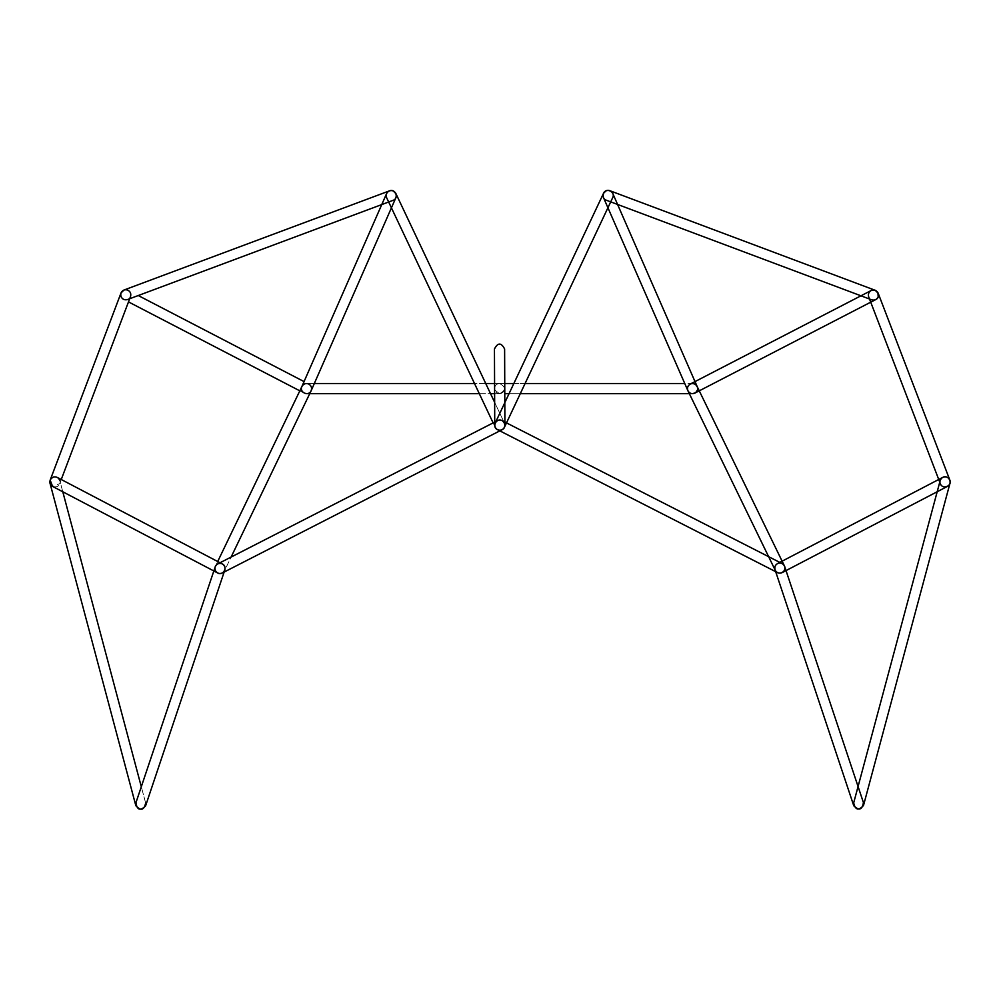 <?xml version="1.0" encoding="UTF-8"?>
<svg xmlns="http://www.w3.org/2000/svg" width="1000" height="1000" viewBox="0 0 1000 1000"><rect width="100%" height="100%" fill="white"/><g stroke="black" fill="none" stroke-linecap="round" stroke-linejoin="round"><path stroke-width="0.75" stroke-dasharray="5 3.75" d="M499.837 430.25C502.9 429.913 504.588 428.212 504.9 425.15L504.613 348.963C501.2 342.438 497.812 342.45 494.45 349.012L494.738 425.188C495.075 428.25 496.775 429.938 499.837 430.25M314.312 383.525L306.537 383.525C303.463 383.85 301.775 385.538 301.45 388.6C301.775 391.662 303.463 393.363 306.537 393.688L309.725 393.688M494.613 393.688L499.525 393.688C506.075 390.3 506.075 386.912 499.525 383.525L306.537 383.525C303.463 383.85 301.775 385.538 301.45 388.6C301.775 391.662 303.463 393.363 306.537 393.688L499.525 393.688C506.075 390.3 506.075 386.912 499.525 383.525L494.45 383.525M485.737 383.525L474.5 383.525M479.312 393.688L490.538 393.688M504.738 383.525L499.525 383.525C496.463 383.85 494.775 385.538 494.45 388.6C494.775 391.662 496.463 393.363 499.525 393.688L494.6 389.85L499.525 393.688C502.587 393.363 504.288 391.662 504.613 388.6L504.613 348.988C501.225 342.438 497.837 342.438 494.45 348.988L494.45 388.6C494.775 391.662 496.463 393.363 499.525 393.688C502.587 393.363 504.288 391.662 504.613 388.6L504.613 348.988M389.075 191.012C386.45 192.613 385.637 194.875 386.662 197.775L495.225 427.337C497.775 433.375 507.463 428.8 504.412 423L494.65 402.362M493.125 422.887L495.225 427.337C497.775 433.375 507.463 428.8 504.412 423L395.838 193.438M393.288 190.95C390.35 190.025 388.125 190.888 386.6 193.562L301.875 386.562C298.988 392.45 308.8 396.75 311.188 390.65L395.9 197.65L396.012 193.825M308.738 384.025C305.837 382.987 303.575 383.775 301.95 386.4L215.413 566.263C212.325 572.05 221.975 576.688 224.562 570.662L231.112 557.062M217.7 561.525L215.413 566.263C212.325 572.05 221.975 576.688 224.562 570.662L311.112 390.8M215.475 570.775C217.15 573.362 219.438 574.1 222.312 572.987L502.137 429.688C508.088 426.95 503.2 417.413 497.5 420.65L217.675 563.95C215.1 565.625 214.363 567.913 215.475 570.775M62.787 491.788L59.812 480.613C58.712 477.738 56.65 476.538 53.6 477.013L50.163 480.125L121.013 292.975L121.013 296.562C122.387 299.312 124.562 300.312 127.55 299.538L393.025 200.362C399.263 198.337 395.513 188.3 389.475 190.85L123.987 290.025M299.812 390.838L304.188 393.113C309.875 396.375 314.812 386.863 308.875 384.1L304.062 381.6M128.5 301.913L304.188 393.113C309.875 396.375 314.812 386.863 308.875 384.1L138.25 295.538M50.163 480.125C47.575 486.15 57.6 489.938 59.662 483.725L61.25 479.513M57.263 477.425L222.35 563.962C228.275 566.763 223.3 576.25 217.638 572.962L52.55 486.413L59.662 483.725L130.512 296.575C131.3 293.6 130.312 291.413 127.562 290.025M50 483.225L135.838 805.675C140.787 811.137 144.062 810.263 145.65 803.062L141.3 786.75M145.65 803.062L59.812 480.613M221.612 563.65C218.6 562.987 216.462 564.05 215.175 566.85L135.925 802.75C137.05 810.037 140.262 811.125 145.55 805.987L224.8 570.087C225.475 567.075 224.412 564.938 221.612 563.65M689.35 393.688L692.525 393.688C699.075 390.3 699.075 386.912 692.525 383.525L684.762 383.525M504.775 393.688L692.525 393.688C699.075 390.3 699.075 386.912 692.525 383.525L499.525 383.525C496.463 383.85 494.775 385.538 494.45 388.6M525.062 383.525L513.837 383.525M509.05 393.688L520.275 393.688M497.65 429.762C500.562 430.775 502.812 429.963 504.412 427.337L612.7 197.638C615.75 191.838 606.05 187.262 603.513 193.312L495.225 423C494.212 425.913 495.012 428.162 497.65 429.762M784.35 570.4C785.462 567.525 784.725 565.25 782.138 563.575L502.125 420.65C496.425 417.425 491.55 426.962 497.512 429.688L777.525 572.612C780.4 573.725 782.675 572.987 784.35 570.4M603.513 193.312L603.45 197.512L687.875 390.637C690.238 396.75 700.062 392.463 697.175 386.562L612.762 193.438L609.888 190.725L606.075 190.825M877.95 292.725L875.212 290.3L609.888 190.725C603.862 188.162 600.087 198.188 606.325 200.225L871.65 299.812C874.625 300.587 876.812 299.6 878.188 296.85M688.012 390.938C689.712 393.512 691.988 394.237 694.862 393.113L875.763 299.575C881.712 296.812 876.787 287.288 871.1 290.55L690.188 384.087C687.625 385.788 686.888 388.062 688.012 390.938M687.962 390.825L775.263 570.312C777.875 576.325 787.513 571.638 784.4 565.875L697.087 386.375C695.462 383.762 693.2 382.987 690.3 384.038M875.212 290.3L871.612 290.312C868.875 291.712 867.9 293.9 868.688 296.875L940.35 483.713C942.438 489.925 952.438 486.087 949.837 480.075L878.175 293.238M775.325 570.438C777.025 573.013 779.312 573.725 782.175 572.6L947.438 486.4C953.375 483.612 948.425 474.113 942.75 477.388L777.487 563.587C774.912 565.3 774.2 567.575 775.325 570.438M778.225 563.275C775.425 564.55 774.35 566.7 775.013 569.7L853.775 805.775C859.05 810.913 862.262 809.85 863.413 802.562L784.65 566.487C783.375 563.688 781.225 562.612 778.225 563.275M946.413 476.987C943.375 476.512 941.3 477.7 940.188 480.575L853.688 802.85C855.25 810.05 858.525 810.938 863.5 805.487L950 483.212C950.487 480.175 949.287 478.1 946.413 476.987"/><path stroke-width="1.5" d="M499.837 430.25C502.9 429.913 504.588 428.212 504.9 425.15L504.613 348.963C501.2 342.438 497.812 342.45 494.45 349.012L494.738 425.188C495.075 428.25 496.775 429.938 499.837 430.25M494.45 383.525L485.737 383.525M474.5 383.525L314.312 383.525M309.725 393.688L479.312 393.688M490.538 393.688L494.613 393.688M504.613 348.988C501.225 342.438 497.837 342.438 494.45 348.988L494.6 387.4M494.65 402.362L395.838 193.438C394.237 190.8 391.987 190 389.075 191.012C386.45 192.613 385.637 194.875 386.662 197.775L493.125 422.887M395.838 193.438C394.237 190.8 391.987 190 389.075 191.012M393.288 190.95C390.35 190.025 388.125 190.888 386.6 193.562L301.875 386.562C298.988 392.45 308.8 396.75 311.188 390.65L395.9 197.65C396.838 194.713 395.962 192.488 393.288 190.95L396.012 193.825M231.112 557.062L311.112 390.8C312.15 387.9 311.35 385.65 308.738 384.025C305.837 382.987 303.575 383.775 301.95 386.4L217.7 561.525M215.413 566.263L135.925 802.75C137.05 810.037 140.262 811.125 145.55 805.987L224.8 570.087C225.475 567.075 224.412 564.938 221.612 563.65C218.6 562.987 216.462 564.05 215.175 566.85M308.738 384.025C311.35 385.65 312.15 387.9 311.112 390.8L311.163 390.7M215.475 570.775C217.15 573.362 219.438 574.1 222.312 572.987L502.137 429.688C508.088 426.95 503.2 417.413 497.5 420.65L217.675 563.95C215.1 565.625 214.363 567.913 215.475 570.775M121.263 292.438L121.263 292.438C120.138 295.312 120.862 297.587 123.425 299.288C120.862 297.587 120.138 295.312 121.263 292.438C122.963 289.875 125.237 289.15 128.112 290.275C125.237 289.15 122.963 289.875 121.263 292.438M304.062 381.6L138.25 295.538M128.5 301.913L299.812 390.838M121.013 296.562C122.387 299.312 124.562 300.312 127.55 299.538L393.025 200.362C399.263 198.337 395.513 188.3 389.475 190.85L123.987 290.025C121.237 291.4 120.237 293.575 121.013 296.562M123.987 290.025L121.013 292.975L50.163 480.125L52.55 486.413L217.638 572.962C223.3 576.25 228.275 566.763 222.35 563.962L57.263 477.425C54.4 476.287 52.112 477 50.412 479.562C49.275 482.425 49.988 484.712 52.55 486.413C49.988 484.712 49.275 482.425 50.412 479.562C52.112 477 54.4 476.287 57.263 477.425M127.562 290.025C124.588 289.25 122.4 290.225 121.013 292.975C122.4 290.225 124.588 289.25 127.562 290.025C130.312 291.413 131.3 293.6 130.512 296.575L61.25 479.513M59.812 480.613C58.712 477.738 56.65 476.538 53.6 477.013C50.725 478.113 49.525 480.188 50 483.225L135.838 805.675C140.787 811.137 144.062 810.263 145.65 803.062M50.163 480.125L50 483.225M141.3 786.75L62.787 491.788M684.762 383.525L525.062 383.525M513.837 383.525L504.738 383.525M504.775 393.688L509.05 393.688M520.275 393.688L689.35 393.688M497.65 429.762C500.562 430.775 502.812 429.963 504.412 427.337L612.7 197.638C615.75 191.838 606.05 187.262 603.513 193.312L495.225 423C494.212 425.913 495.012 428.162 497.65 429.762M784.35 570.4C785.462 567.525 784.725 565.25 782.138 563.575L502.125 420.65C496.425 417.425 491.55 426.962 497.512 429.688L777.525 572.612C780.4 573.725 782.675 572.987 784.35 570.4M606.075 190.825C603.4 192.338 602.525 194.575 603.45 197.512L687.875 390.637C690.238 396.75 700.062 392.463 697.175 386.562L612.762 193.438C611.237 190.763 609.012 189.887 606.075 190.825L603.513 193.312M609.888 190.725L609.888 190.725C603.862 188.162 600.087 198.188 606.325 200.225L871.65 299.812C874.625 300.587 876.812 299.6 878.188 296.85C878.962 293.863 877.975 291.688 875.212 290.3L609.888 190.725M878.188 296.85L877.95 292.725M688.012 390.938C689.712 393.512 691.988 394.237 694.862 393.113L875.763 299.575C881.712 296.812 876.787 287.288 871.1 290.55L690.188 384.087C687.625 385.788 686.888 388.062 688.012 390.938M690.3 384.038C687.688 385.662 686.912 387.925 687.962 390.825L775.263 570.312C777.875 576.325 787.513 571.638 784.4 565.875L697.087 386.375C695.462 383.762 693.2 382.987 690.3 384.038C687.688 385.662 686.912 387.925 687.962 390.825L687.9 390.7M871.612 290.312C868.875 291.712 867.9 293.9 868.688 296.875L940.35 483.713C942.438 489.925 952.438 486.087 949.837 480.075L878.175 293.238C876.775 290.5 874.587 289.525 871.612 290.312M878.175 293.238L875.212 290.3M775.325 570.438C777.025 573.013 779.312 573.725 782.175 572.6L947.438 486.4C953.375 483.612 948.425 474.113 942.75 477.388L777.487 563.587C774.912 565.3 774.2 567.575 775.325 570.438M778.225 563.275C775.425 564.55 774.35 566.7 775.013 569.7L853.775 805.775C859.05 810.913 862.262 809.85 863.413 802.562L784.65 566.487C783.375 563.688 781.225 562.612 778.225 563.275M946.413 476.987C943.375 476.512 941.3 477.7 940.188 480.575L853.688 802.85C855.25 810.05 858.525 810.938 863.5 805.487L950 483.212C950.487 480.175 949.287 478.1 946.413 476.987"/></g></svg>
